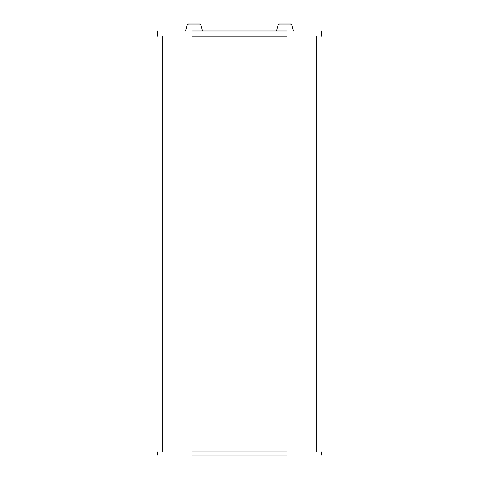 <?xml version="1.0" encoding="UTF-8"?>
<svg xmlns="http://www.w3.org/2000/svg" width="479" height="479" viewBox="0 0 479 479"><rect width="100%" height="100%" fill="white"/><g stroke="black" fill="none" stroke-linecap="round" stroke-linejoin="round"><path stroke-width="0.72" d="M199.593 23.95L188.457 23.95L199.593 23.95L188.457 23.95L199.593 23.95L200.851 24.914L199.593 23.95M200.851 24.914L202.473 30.967L200.851 24.914L187.199 24.914L188.457 23.95M185.583 30.967L187.199 24.914L185.583 30.967M290.543 23.95L279.407 23.95L290.543 23.95L279.407 23.95L290.543 23.95L291.801 24.914L290.543 23.95M291.801 24.914L293.417 30.967L291.801 24.914L278.149 24.914L279.407 23.95M192.486 30.967L286.514 30.967M286.514 36.164L192.486 36.164M276.527 30.967L278.149 24.914L276.527 30.967M286.514 451.931L192.486 451.931M286.514 455.05L192.486 455.05M157.477 30.967L157.477 36.164M321.523 30.967L321.523 36.164M316.326 36.164L316.326 451.931M162.674 36.164L162.674 451.931M321.523 455.05L321.523 451.931M157.477 455.05L157.477 451.931"/></g></svg>
